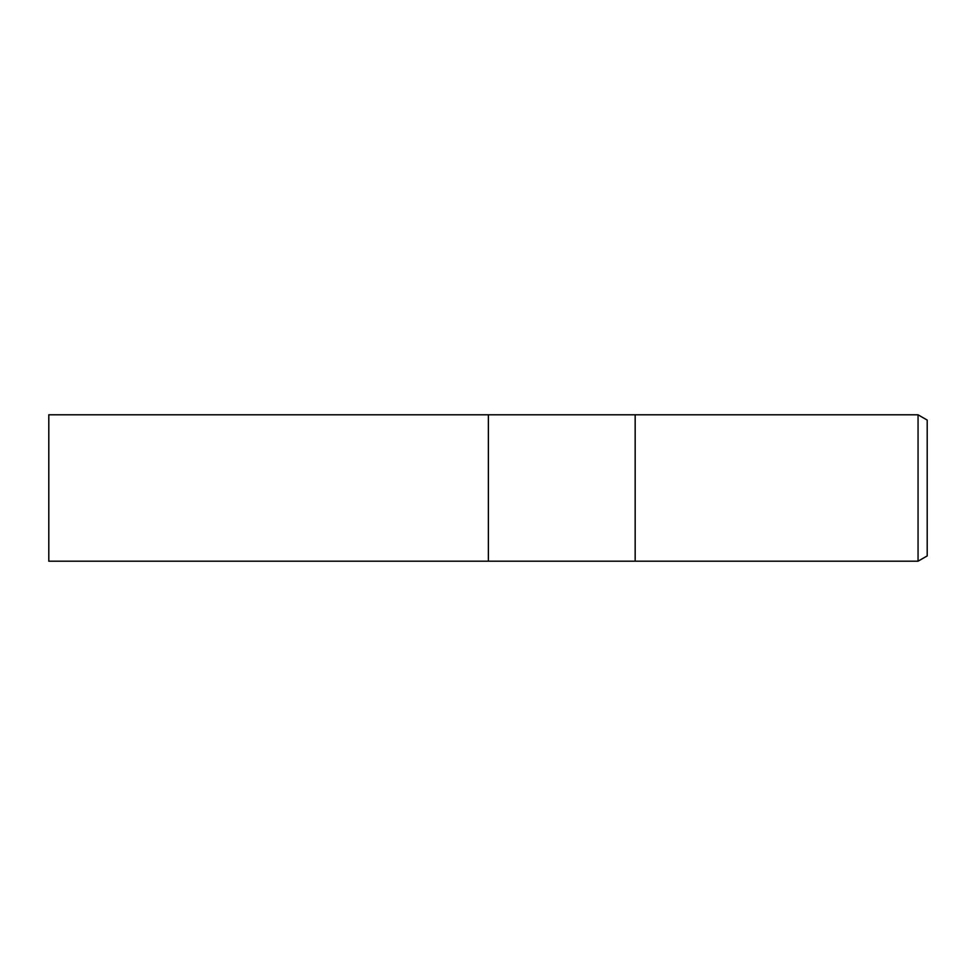 <?xml version="1.0" encoding="UTF-8"?>
<svg xmlns="http://www.w3.org/2000/svg" width="976" height="976" viewBox="0 0 976 976"><rect width="100%" height="100%" fill="white"/><g stroke="black" fill="none" stroke-linecap="round" stroke-linejoin="round"><path stroke-width="1.46" d="M635.169 561.2L488.378 561.2L488.378 414.8L918.05 414.8L927.2 420.083L927.2 555.917L918.05 561.2L635.169 561.2L635.169 414.8L635.169 561.2M918.05 561.2L918.05 414.8M488.378 561.2L48.8 561.2L48.8 414.8L488.378 414.8L488.378 561.2"/></g></svg>
